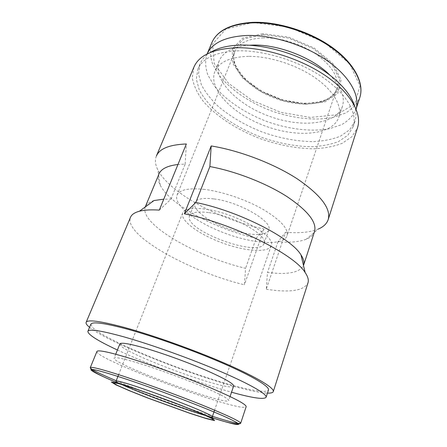 <?xml version="1.0" encoding="UTF-8"?>
<svg xmlns="http://www.w3.org/2000/svg" width="447" height="447" viewBox="0 0 447 447"><rect width="100%" height="100%" fill="white"/><g stroke="black" fill="none" stroke-linecap="round" stroke-linejoin="round"><path stroke-width="0.34" stroke-dasharray="2.23 1.68" d="M314.526 231.535C313.358 234.915 310.564 237.497 306.134 239.279C299.211 241.939 289.835 242.755 278 241.726L285.572 232.261L266.244 289.265L267.507 272.463C287.656 274.95 299.652 272.636 303.491 265.524M266.244 289.265C289.98 292.863 303.887 290.751 307.972 282.934M159.305 210.101L170.983 199.138L163.786 199.144M154.008 200.558C149.359 201.904 146.471 203.955 145.342 206.698M145.23 206.983C139.112 224.036 196.965 256.952 245.582 268.312L244.408 284.8C189.986 271.737 123.467 235.256 130.502 217.287M278 241.726L267.507 272.463M170.983 199.138L185.17 164.11L177.951 164.496M158.976 173.995C157.662 177.319 158.104 181.096 160.305 185.337C170.536 205.307 216.354 229.529 256.204 238.234L245.582 268.312M285.572 232.261C299.166 233.401 310.034 232.345 318.186 229.099L306.134 239.279M156.372 156.037C154.746 160.099 155.221 164.675 157.78 169.765C169.419 193.082 220.047 219.991 263.981 229.009L256.204 238.234M185.17 164.11L186.343 143.973M262.78 33.704L242.615 38.168L232.2 48.997L232.714 63.401L243.045 78.421L260.696 91.479L282.521 100.597L305.066 104.386L324.701 102.045L337.77 93.535L341.083 79.901L332.898 63.535L314.085 48.008L288.65 37.162L262.78 33.704M204.48 189.405C188.634 187.774 179.476 189.707 177.012 195.21C173.207 205.262 197.049 222.986 225.422 233.39C253.734 243.956 283.376 246.018 287.024 235.904C288.728 228.92 280.8 220.114 263.227 209.475C246.124 199.653 222.349 191.551 204.48 189.405M213.688 198.893C202.754 197.663 196.417 198.949 194.685 202.748C192.143 209.347 207.939 221.287 227.277 228.378C246.571 235.58 266.334 236.793 268.703 230.127C273.547 221.801 239.028 201.647 213.688 198.893M208.447 212.576C197.496 211.185 191.193 212.286 189.539 215.873C183.063 230.049 259.757 258.416 264.065 243.442C268.759 235.614 233.837 215.711 208.447 212.576M204.871 209.062C191.987 207.469 184.577 208.783 182.655 213.001C179.8 220.477 198.949 234.351 221.947 242.788C244.895 251.348 268.463 253.276 271.161 245.744C276.81 236.513 235.1 212.694 204.871 209.062M96.921 351.471C94.317 359.058 243.185 414.123 246.146 406.669M138.564 363.16C123.07 358.5 114.935 356.829 114.147 358.148C111.454 363.674 227.165 406.479 228.719 400.529C228.696 398.612 218.985 393.544 199.585 385.32C180.823 377.497 156.07 368.512 138.564 363.16M119.846 343.961C116.527 351.012 231.557 393.567 233.63 386.052M117.421 350.001C149.019 364.769 197.937 382.861 231.54 392.215M90.836 324.271L92.468 327.534L98.91 332.344C105.308 336.189 113.398 340.441 123.182 345.118C139.062 352.404 156.679 359.667 176.034 366.903C195.44 374.005 213.543 379.956 230.339 384.755C240.81 387.577 249.728 389.611 257.081 390.857L265.105 391.393L268.468 389.98M89.556 327.316C113.376 346.71 236.748 392.343 267.457 393.12M193.931 67.1L192.283 77.627C193.568 85.187 197.049 92.853 202.714 100.625C215.599 115.98 236.793 129.703 260.433 138.738C278.682 145.146 296.372 148.499 313.509 148.801C324.338 148.326 333.892 146.499 342.173 143.319L351.951 136.687L357.55 127.624M263.981 229.009L244.408 284.8M238.977 50.813C216.527 51.656 202.821 57.792 197.865 69.212L196.322 79.158L199.261 89.942C203.251 97.329 209 104.542 216.504 111.571C229.037 121.953 243.878 130.474 261.026 137.145C278.38 143.241 295.199 146.426 311.47 146.7C321.745 146.247 330.802 144.51 338.636 141.498L347.889 135.223L353.191 126.669C357.583 113.409 346.911 93.971 323.198 77.638C299.529 61.323 265.155 50.461 238.977 50.813M210.386 52.461C205.391 55.601 201.966 59.395 200.111 63.854L198.513 73.917L201.385 84.807C205.329 92.261 211.029 99.525 218.494 106.598C230.959 117.03 245.744 125.579 262.842 132.234C280.157 138.307 296.942 141.442 313.196 141.632C323.466 141.118 332.523 139.313 340.363 136.218L349.632 129.82L354.968 121.137C356.46 116.544 356.332 111.432 354.583 105.799M248.638 56.35C230.25 56.931 218.991 61.977 214.867 71.492C207.916 89.339 233.194 114.348 265.149 125.998C296.992 137.944 332.462 135.407 338.792 117.332C342.458 106.515 333.92 90.881 315.258 77.867C296.624 64.871 269.602 56.199 248.638 56.35M249.426 45.225C233.122 46.65 223.053 51.874 219.209 60.887C212.068 79.186 237.027 104.503 268.815 116.086C300.485 127.976 335.915 124.998 342.402 106.453C345.347 97.111 341.1 86.595 329.651 74.9M206.9 54.489L207.117 53.958L206.9 54.489C205 60.971 205.335 67.855 207.905 75.152L214.409 86.031C225.942 100.424 245.196 113.208 266.814 121.489C288.622 129.272 311.559 132.094 329.679 128.675L341.698 124.64C348.397 120.779 353.136 115.767 355.913 109.61L356.08 109.051M253.047 22.523L225.875 29.044L212.599 44.063L214.191 63.491L228.523 83.315L252.019 100.351L280.682 112.286L310.347 117.46L336.591 114.784L354.678 103.944L360.025 85.93L349.593 63.686L323.98 42.18L288.745 27.111L253.047 22.523M263.35 34.659L243.671 38.99L233.468 49.533L233.932 63.586L243.995 78.264L261.238 91.037L282.582 99.96L304.625 103.654L323.807 101.346L336.535 93.015L339.726 79.695L331.702 63.737L313.347 48.611L288.561 38.045L263.35 34.659M263.523 37.844C248.051 38.587 238.469 43.236 234.781 51.785C228.724 67.279 248.929 88.718 275.374 98.357C301.725 108.247 331.015 105.118 336.502 89.411C339.474 78.756 333.272 67.424 317.89 55.417C302.831 44.499 280.884 37.436 263.523 37.844M116.064 381.112C115.974 381.436 117.12 382.202 119.494 383.403M120.841 384.062L121.657 384.454M205.899 415.615L206.771 415.85M208.224 416.224C210.811 416.861 212.174 417.023 212.319 416.721M119.612 383.705C145.052 394.226 181.773 407.809 207.939 416.375M116.22 380.721C143.141 392.069 184.633 407.413 212.459 416.319M211.805 42.75C209.833 49.399 210.079 56.439 212.56 63.876L218.913 74.945C230.25 89.551 249.325 102.436 270.815 110.672C292.494 118.405 315.364 121.036 333.473 117.321L345.503 113.057C352.225 109.023 356.997 103.838 359.824 97.502M160.305 185.337L157.78 169.765M177.012 195.21L234.781 51.785C228.948 66.033 248.856 87.713 275.704 97.457C302.423 107.531 331.657 104.022 336.502 89.411L287.024 235.904M194.685 202.748L189.539 215.873M268.703 230.127L264.065 243.442M182.655 213.001L118.623 374.653M271.161 245.744L214.582 410.15M120.165 383.867C145.471 394.349 181.376 407.63 207.414 416.14M115.723 354.231L114.147 358.148M230.076 396.528L228.719 400.529M200.111 63.854L197.865 69.212M354.968 121.137L353.191 126.669M219.209 60.887L214.867 71.492M342.402 106.453L338.792 117.332M356.086 109.062L355.913 109.61"/><path stroke-width="0.67" d="M303.491 265.524L303.591 265.239C304.524 262.417 303.658 258.981 301.01 254.935C291.209 237.994 238.497 210.962 195.82 202.491L184.376 213.8C232.758 223.494 294.439 254.393 305.139 272.53C307.944 276.648 308.888 280.118 307.972 282.934L273.285 391.594C274.587 388.108 257.506 377.547 226.176 363.869C194.914 350.213 152.98 335.233 124.383 327.439C100.24 321.03 87.489 319.337 86.126 322.36C85.712 323.494 86.852 325.148 89.556 327.316M163.786 199.144L154.008 200.558L139.425 211.23C134.614 212.532 131.636 214.549 130.502 217.287L86.126 322.36M177.951 164.496C167.396 165.759 161.071 168.921 158.976 173.995L145.23 206.983M318.186 229.099C323.444 226.903 326.779 223.735 328.187 219.594L357.55 127.624C362.143 113.678 350.923 93.183 325.869 75.94C300.859 58.719 264.512 47.293 236.955 47.745C213.459 48.701 199.116 55.154 193.931 67.1L156.372 156.037C159.473 148.672 169.463 144.649 186.343 143.973L159.305 210.101C150.941 209.57 144.314 209.945 139.425 211.23M303.591 265.239L314.526 231.535C317.046 222.304 307.787 210.598 286.734 196.423C265.943 183.13 235.48 171.268 209.883 166.558L195.82 202.491M328.187 219.594C331.193 208.699 320.896 195.127 297.305 178.884C273.955 163.691 239.62 150.538 211.18 145.945L209.883 166.558M133.184 387.996L117.203 383.023L111.331 382.012L115.851 384.811L128.993 390.561L147.884 398.07L189.69 413.251L205.827 418.459L214.521 420.616L213.37 419.018L201.625 413.62L181.085 405.345C164.222 398.92 148.253 393.137 133.184 387.996M212.459 416.319C229.909 421.912 239.318 424.231 240.67 423.275L246.146 406.669C246.23 404.228 233.53 397.601 208.051 386.789C183.309 376.469 150.499 364.59 127.775 357.701C108.107 351.834 97.82 349.755 96.921 351.471L90.272 367.641C90.68 369.244 99.329 373.608 116.22 380.721M230.076 396.528L233.63 386.052C233.759 383.682 224.243 378.285 205.078 369.87C186.528 361.886 161.948 353.018 144.465 347.973C128.987 343.603 120.779 342.262 119.846 343.961L115.723 354.231M231.54 392.215C252.454 398.042 263.981 399.724 266.121 397.26C267.261 394.26 250.834 384.543 221.03 371.725C191.288 358.93 151.527 344.665 124.333 336.982C101.24 330.601 89.087 328.718 87.875 331.322C87.897 334.591 97.748 340.815 117.421 350.001M266.121 397.26L268.468 389.98C269.703 386.661 253.449 376.637 223.818 363.696C194.255 350.783 154.634 336.619 127.462 329.182C104.369 323.03 92.16 321.393 90.836 324.271L87.875 331.322M267.457 393.12C270.921 393.231 272.866 392.723 273.285 391.594M211.18 145.945L184.376 213.8M354.583 105.799C350.213 92.048 334.736 76.035 312.548 63.921C290.349 51.846 262.965 44.694 241.291 45.041C228.193 45.354 217.89 47.823 210.386 52.461M329.651 74.9C312.481 57.663 278.347 44.337 253.08 45.08L249.426 45.225M356.08 109.051C360.126 95.636 349.817 76.493 327.26 60.719C304.737 44.974 272.122 34.793 247.04 35.469C225.657 36.565 212.353 42.728 207.129 53.953L211.805 42.75C217.119 30.575 230.68 23.775 252.499 22.35C277.71 21.333 310.229 31.525 332.428 47.578C354.65 63.642 364.473 83.41 359.824 97.502C364.372 83.779 354.549 64.189 332.216 48.142C309.922 32.111 277.269 21.903 252.074 22.875C230.367 24.267 216.94 30.893 211.805 42.75M136.48 386.549C123.394 382.263 116.589 380.453 116.064 381.112C115.829 381.788 116.561 382.408 118.259 382.967L134.759 388.454L174.039 402.607L203.044 414.084C210.045 417.163 213.141 418.04 212.319 416.721C212.079 415.626 203.787 411.788 187.449 405.206C171.693 398.914 151.103 391.382 136.48 386.549M119.494 383.403L120.841 384.062M121.657 384.454C138.117 392.321 188.276 410.877 205.899 415.615M206.771 415.85L208.224 416.224M134.122 388.415L118.6 383.582L112.856 382.582L117.203 385.28L129.943 390.862L148.303 398.16L188.964 412.927L204.631 417.979L213.035 420.057L211.867 418.487L200.44 413.24L180.527 405.222C164.194 399.003 148.722 393.399 134.122 388.415M207.939 416.375C219.907 420.269 228.814 422.873 234.658 424.186C237.698 424.734 239.005 424.616 238.586 423.84C237.089 422.661 233.68 420.806 228.367 418.269C208.185 408.776 154.561 388.326 120.958 377.413C100.508 370.831 90.495 368.328 90.925 369.898C92.702 371.915 102.262 376.519 119.612 383.705M207.414 416.14C227.316 422.968 238.402 425.343 240.67 423.275C240.525 421.515 227.54 415.375 201.703 404.865C176.632 394.779 143.554 382.727 120.802 375.357C101.123 369.049 90.948 366.479 90.272 367.641C90.646 370.692 100.614 376.1 120.165 383.867M301.01 254.935L305.139 272.53M118.623 374.653L116.064 381.112M214.582 410.15L212.319 416.721M359.824 97.502L356.086 109.062"/></g></svg>
